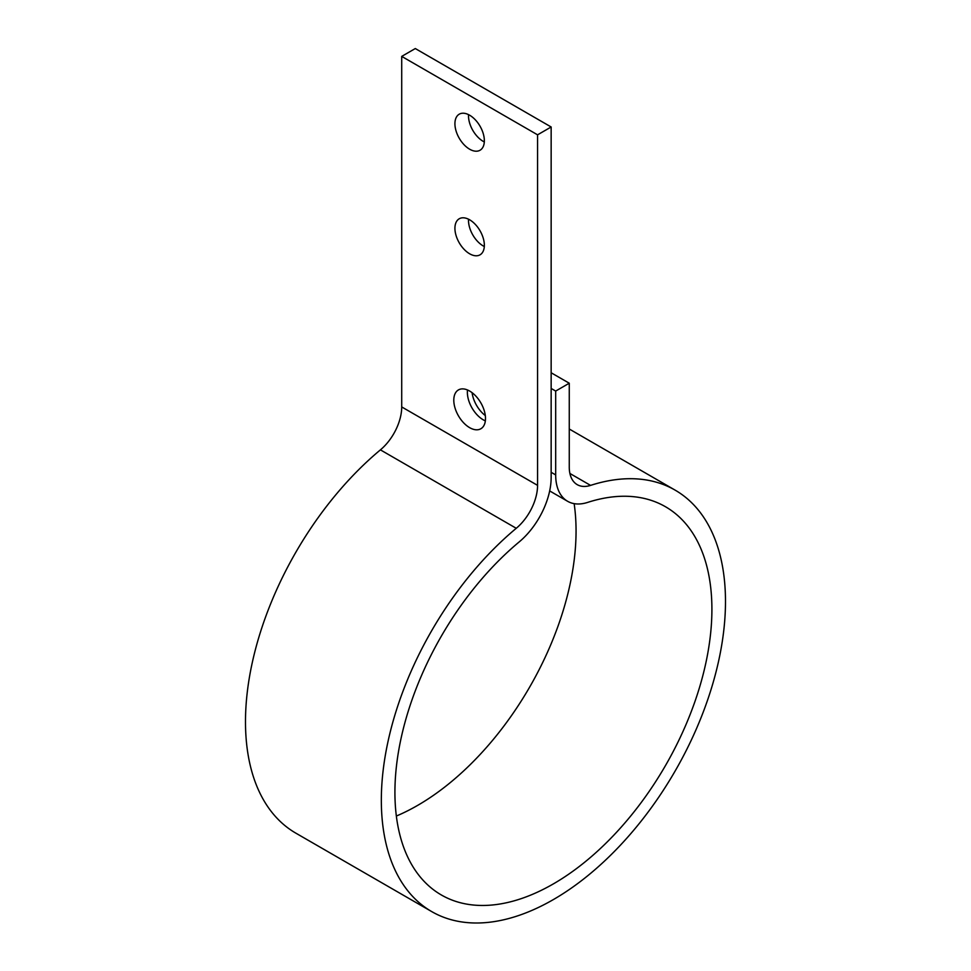 <?xml version="1.0" encoding="UTF-8"?>
<svg xmlns="http://www.w3.org/2000/svg" width="971" height="971" viewBox="0 0 971 971"><rect width="100%" height="100%" fill="white"/><g stroke="black" fill="none" stroke-linecap="round" stroke-linejoin="round"><path stroke-width="1.46" d="M551.152 126.983L415.297 48.55L401.715 56.391L401.715 406.934L537.57 485.366A38.427 22.187 -60 0 1 516.256 528.297A243.357 140.504 120 0 0 388.218 740.582A243.357 140.504 120 0 0 431.743 911.611A243.357 140.504 120 0 0 675.088 771.108A243.357 140.504 120 0 0 675.088 490.112A243.357 140.504 120 0 0 590.562 485.391A38.427 22.187 -60 0 1 577.223 484.65A38.427 22.187 -60 0 1 569.261 467.063L569.261 383.217L555.679 391.058L555.679 474.904A57.641 33.281 120 0 0 567.61 501.291A57.641 33.281 120 0 0 587.637 502.408A224.143 129.41 -60 0 1 665.487 506.741A224.143 129.41 -60 0 1 665.487 765.561A224.143 129.41 -60 0 1 441.344 894.971A224.143 129.41 -60 0 1 401.266 737.438A224.143 129.41 -60 0 1 519.194 541.915A57.641 33.281 120 0 0 551.152 477.514L551.152 126.983L537.57 134.823L537.57 485.366M431.743 911.611L295.888 833.179A243.357 140.504 120 0 1 252.375 662.149A243.357 140.504 120 0 1 380.414 449.864A38.427 22.187 120 0 0 401.715 406.934M574.14 503.646A224.143 129.41 -60 0 1 396.35 816.041M551.152 388.449L555.679 391.058M485.294 415.552A22.418 12.939 60 0 1 472.1 392.685M551.152 372.767L569.261 383.217M401.715 56.391L537.57 134.823M469.636 427.653A22.418 12.939 60 0 1 454.998 407.893A22.418 12.939 60 0 1 458.433 389.929A22.418 12.939 60 0 1 469.636 391.046A22.418 12.939 60 0 1 484.286 410.794A22.418 12.939 60 0 1 480.851 428.757A22.418 12.939 60 0 1 469.636 427.653M469.636 149.206A20.816 12.016 60 0 1 456.042 130.867A20.816 12.016 60 0 1 459.234 114.19A20.816 12.016 60 0 1 469.636 115.221A20.816 12.016 60 0 1 483.23 133.561A20.816 12.016 60 0 1 480.05 150.238A20.816 12.016 60 0 1 469.636 149.206M469.636 253.783A20.816 12.016 60 0 1 456.042 235.443A20.816 12.016 60 0 1 459.234 218.766A20.816 12.016 60 0 1 469.636 219.798A20.816 12.016 60 0 1 483.23 238.138A20.816 12.016 60 0 1 480.05 254.815A20.816 12.016 60 0 1 469.636 253.783M485.342 420.868A22.418 12.939 60 0 1 483.218 419.8A22.418 12.939 60 0 1 467.512 389.99M484.311 141.948A20.816 12.016 60 0 1 483.218 141.365A20.816 12.016 60 0 1 468.544 114.639M484.311 246.525A20.816 12.016 60 0 1 483.218 245.942A20.816 12.016 60 0 1 468.544 219.215M555.679 474.904L551.152 472.294M569.904 473.472L590.562 485.391M380.414 449.864L516.256 528.297M549.671 490.925L567.61 501.291M675.088 490.112L569.261 429.012"/></g></svg>
